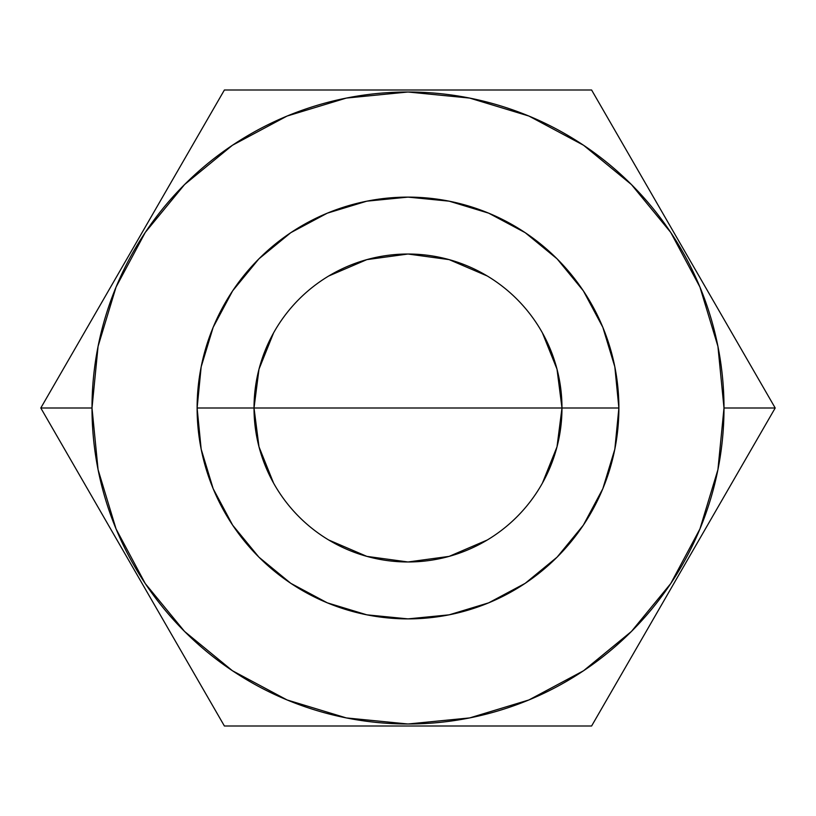 <?xml version="1.0" encoding="UTF-8"?>
<svg xmlns="http://www.w3.org/2000/svg" width="816" height="816" viewBox="0 0 816 816"><rect width="100%" height="100%" fill="white"/><g stroke="black" fill="none" stroke-linecap="round" stroke-linejoin="round"><path stroke-width="1.22" d="M40.8 408L92.004 408A315.996 315.996 0 0 1 408 92.004A315.996 315.996 0 0 1 723.996 408L775.2 408L591.6 89.995L224.4 89.995L40.8 408L224.4 89.995L591.6 89.995L775.2 408L591.6 726.005L224.4 726.005L40.8 408L224.4 726.005L591.6 726.005L775.2 408L723.996 408L717.927 346.351L699.944 287.069L670.742 232.438L631.441 184.559L583.562 145.258L528.931 116.056L469.649 98.073L408 92.004L346.351 98.073L287.069 116.056L232.438 145.258L184.559 184.559L145.258 232.438L116.056 287.069L98.073 346.351L92.004 408L98.073 469.649L116.056 528.931L145.258 583.562L184.559 631.441L232.438 670.742L287.069 699.944L346.351 717.927L408 723.996L469.649 717.927L528.931 699.944L583.562 670.742L631.441 631.441L670.742 583.562L699.944 528.931L717.927 469.649L723.996 408A315.996 315.996 0 0 1 408 723.996A315.996 315.996 0 0 1 92.004 408L40.8 408M273.584 483.123L258.988 446.811L254.021 408A153.979 153.979 0 0 0 408 561.979A153.979 153.979 0 0 0 561.979 408L618.885 408A210.885 210.885 0 0 1 408 618.885A210.885 210.885 0 0 1 197.115 408L561.979 408A153.979 153.979 0 0 1 408 561.979A153.979 153.979 0 0 1 254.021 408L258.988 369.189L273.584 332.877M542.416 332.877L557.012 369.189L561.979 408L557.012 446.811L542.416 483.123M487.285 539.998L449.137 556.379L408 561.979L366.863 556.379L328.715 539.998M408 408L254.021 408A153.979 153.979 0 0 1 408 254.021A153.979 153.979 0 0 1 561.979 408L408 408M328.715 276.002L366.863 259.621L408 254.021L449.137 259.621L487.285 276.002M254.021 408L197.115 408A210.885 210.885 0 0 1 408 197.115A210.885 210.885 0 0 1 618.885 408L561.979 408A153.979 153.979 0 0 0 408 254.021A153.979 153.979 0 0 0 254.021 408M618.885 408L614.836 449.147L602.83 488.702L583.348 525.167L557.124 557.124L525.167 583.348L488.702 602.83L449.147 614.836L408 618.885L366.853 614.836L327.298 602.83L290.833 583.348L258.876 557.124L232.652 525.167L213.17 488.702L201.164 449.147L197.115 408L201.164 366.853L213.17 327.298L232.652 290.833L258.876 258.876L290.833 232.652L327.298 213.17L366.853 201.164L408 197.115L449.147 201.164L488.702 213.17L525.167 232.652L557.124 258.876L583.348 290.833L602.83 327.298L614.836 366.853L618.885 408"/></g></svg>
